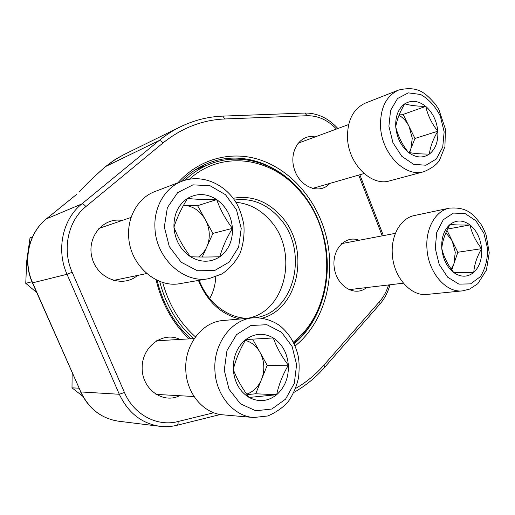 <?xml version="1.0" encoding="UTF-8"?>
<svg xmlns="http://www.w3.org/2000/svg" width="515" height="515" viewBox="0 0 515 515"><rect width="100%" height="100%" fill="white"/><g stroke="black" fill="none" stroke-linecap="round" stroke-linejoin="round"><path stroke-width="0.77" d="M453.837 272.615C446.878 267.085 442.855 259.006 441.754 248.385C441.239 237.782 444.02 229.787 450.104 224.405C456.457 219.718 463.094 219.899 470.002 224.939C476.678 230.54 480.547 238.445 481.602 248.668C482.195 258.897 479.581 266.796 473.768 272.364C467.62 277.366 460.977 277.45 453.837 272.615C447.786 264.903 443.756 256.831 441.754 248.385C442.507 240.692 445.288 232.696 450.104 224.405C454.79 224.971 461.427 225.152 470.002 224.939C471.798 233.218 475.667 241.123 481.602 248.668C476.935 256.747 474.328 264.646 473.768 272.364L453.837 272.615M462.689 290.853L427.128 294.419C410.957 296.666 393.557 277.212 392.34 254.571C390.743 235.368 400.87 218.019 414.459 215.515L449.325 208.163C467.53 206.721 473.163 214.459 480.772 223.974C482.452 226.568 484.242 230.231 486.128 234.962L489.25 252.852L486.418 270.111L477.849 283.668L469.641 289.095L462.689 290.853C446.235 293.17 428.358 272.712 426.987 248.964C425.248 228.821 435.49 210.699 449.325 208.163M445.9 232.722L452.151 240.795L455.266 252.247L453.927 263.706L451.822 269.905M446.981 230.347L457.829 252.26L453.927 263.706L451.243 269.088M481.602 248.668L457.829 252.26M470.002 224.939L447.612 229.053M190.518 256.747C180.54 249.936 175.01 240.087 173.928 227.199C173.729 214.349 178.248 204.758 187.499 198.417C197.11 192.938 206.843 193.325 216.699 199.575C226.169 206.47 231.422 216.068 232.452 228.37C232.812 240.672 228.602 250.136 219.821 256.753C210.564 262.695 200.792 262.695 190.518 256.747C183.424 247.412 177.894 237.57 173.928 227.199C176.883 218.025 181.402 208.433 187.499 198.417C195.777 199.357 205.511 199.743 216.699 199.575C220.259 209.702 225.512 219.3 232.452 228.37C226.594 238.084 222.383 247.548 219.821 256.753C208.581 257.114 198.816 257.114 190.518 256.747M209.051 278.609L180.495 283.54C156.348 288.651 129.284 264.543 128.647 235.767C127.546 215.849 138.863 197.374 155.041 191.496L182.252 181.151C202.653 173.478 226.31 184.55 237.228 204.616C240.106 210.101 242.314 216.834 243.865 224.81C244.599 234.756 243.325 244.271 240.054 253.354C235.658 261.839 229.626 268.708 221.952 273.954L209.051 278.609C184.01 283.945 155.717 258.311 154.951 227.823C153.728 206.727 165.463 187.248 182.252 181.151M216.699 199.575L197.606 205.691L183.585 205.202C192.835 205.936 200.071 210.732 205.285 219.596C207.629 223.883 208.942 228.467 209.232 233.347C209.47 238.22 208.646 242.784 206.753 247.026L202.228 257.024M197.606 205.691L212.92 233.404L206.753 247.026C204.854 251.178 202.138 254.494 198.61 256.985M232.452 228.37L212.92 233.404M249.106 397.445C239.668 391.574 234.396 382.265 233.282 369.513C232.992 356.715 237.17 346.724 245.822 339.533C254.816 333.16 263.976 332.632 273.304 337.949C282.272 343.943 287.293 353.033 288.355 365.212C288.78 377.463 284.892 387.299 276.677 394.722C268.006 401.513 258.813 402.421 249.106 397.445C242.102 388.181 236.829 378.873 233.282 369.513C235.728 359.47 239.913 349.479 245.822 339.533L273.304 337.949C276.491 347.123 281.505 356.213 288.355 365.212C282.664 374.862 278.77 384.699 276.677 394.722L249.106 397.445M253.676 417.51L223.014 414.839C203.74 413.609 186.655 393.692 185.818 370.53C184.119 345.179 202.176 321.791 223.001 320.536L253.251 317.826C263.603 317.208 274.624 321.495 280.527 326.291C289.443 333.862 295.32 343.75 298.153 355.962C299.273 361.401 299.421 368.508 298.616 377.289C296.795 385.748 293.595 393.486 289.018 400.49C284.151 406.715 277.089 411.878 267.839 415.972L253.676 417.51C233.713 416.255 215.882 395.185 214.922 370.665C213.055 343.814 231.718 319.1 253.251 317.826M245.327 340.383C251.507 342.102 256.373 346.041 259.927 352.221C262.167 356.29 263.442 360.751 263.744 365.592C264.008 370.44 263.262 375.062 261.504 379.465L255.717 393.782L247.039 394.619M252.633 339.134L267.227 365.322L261.504 379.465C258.382 386.849 253.451 391.741 246.711 394.155M276.677 394.722L255.717 393.782M288.355 365.212L267.227 365.322M408.324 152.324C401.024 146.106 396.833 137.634 395.752 126.922C395.282 116.287 398.282 108.594 404.745 103.837C411.491 99.801 418.495 100.65 425.744 106.38C432.748 112.631 436.765 120.909 437.808 131.216C438.355 141.477 435.542 149.093 429.368 154.069C422.841 158.446 415.824 157.86 408.324 152.324C402.202 144.567 398.011 136.102 395.752 126.922C396.808 119.866 399.807 112.173 404.745 103.837C409.895 105.414 416.899 106.264 425.744 106.38C427.778 115.347 431.802 123.626 437.808 131.216C433.025 139.333 430.212 146.955 429.368 154.069C420.485 154.088 413.474 153.502 408.324 152.324M423.806 171.72L389.63 180.874C371.598 186.675 348.7 164.388 347.541 138.651C347.11 120.703 353.045 108.852 365.341 103.109L398.578 90.061C419.043 85.265 425.969 93.949 435.42 104.178L438.857 109.534L445.43 129.181L444.928 146.672L439.765 159.605C437.435 164.131 432.117 168.173 423.806 171.72C405.447 177.669 381.885 154.12 380.566 127.121C380.031 108.298 386.038 95.945 398.578 90.061M398.99 115.296C403.187 117.703 406.547 121.431 409.071 126.471L412.27 138.194L410.783 149.505L409.612 152.595M399.524 114.015L403.148 114.42L414.968 138.451L409.341 152.543M437.808 131.216L414.968 138.451M425.744 106.38L403.148 114.42M78.943 388.194L72.003 387.84L72.145 372.809M82.735 396.235L72.003 387.84M177.881 182.812C198.957 159.077 229.999 150.876 257.873 159.174C285.786 167.652 309.438 191.464 321.263 221.199C338.947 264.659 328.564 319.139 295.089 345.983M189.095 338.883C172.712 323.253 161.71 303.541 156.09 279.748M366.551 287.576C355.266 297.213 337.042 286.681 334.357 268.328C331.254 250.032 345.34 234.55 359.039 240.286M329.864 183.417C319.931 194.94 299.988 187.486 294.419 169.454C288.439 151.558 300.309 133.456 315.09 136.939M179.581 395.713C162.753 404.294 141.631 388.857 142.153 367.53C142.134 346.215 163.332 331.055 179.896 339.43M137.473 275.454C123.008 288.11 97.76 279.059 92.198 258.292C86.114 237.673 103.097 216.931 122.152 220.484M123.362 154.893L113.95 160.255L105.717 166.474L158.961 140.64C165.656 135.162 172.737 130.585 180.205 126.915L123.362 154.893L116.306 158.755L105.536 166.596M205.137 165.939L199.962 167.066M315.579 214.375C295.906 171.753 248.655 146.736 208.227 163.197C198.127 167.195 189.031 173.349 180.939 181.653M157.094 280.231C162.882 304.005 174.089 323.523 190.724 338.793M294.097 343.737C326.304 317.201 336.134 264.317 318.946 222.074M46.556 218.733L76.735 194.284M233.16 198.294C251.442 195.121 267.452 201.088 281.19 216.197C310.107 247.206 300.007 307.77 262.38 318.148M239.707 319.036C220.903 314.285 207.146 301.417 198.436 280.437M293.312 342.115C335.291 309.818 337.776 233.919 300.464 191.838C272.345 157.513 222.338 149.234 189.411 179.181M162.689 282.375C168.74 304.59 179.671 322.77 195.475 336.9M184.924 180.244C192.449 173.046 200.786 167.652 209.927 164.06C241.226 151.571 277.553 163.673 300.367 190.943C338.027 233.469 335.857 309.901 293.808 343.125M193.621 338.619C177.012 323.832 165.688 304.732 159.656 281.325M209.708 298.533C213.397 291.934 215.412 284.698 215.746 276.832M247.573 318.302C286.359 311.813 298.964 250.876 269.821 220.085C260.262 209.412 248.945 203.477 235.864 202.286M255.685 317.691C295.571 312.142 309.026 249.382 279.182 217.697C266.429 203.637 251.507 197.76 234.422 200.065M199.196 280.308C207.674 302.872 228.061 318.334 247.889 318.309M32.516 236.868L30.025 237.827L32.567 236.758M31.962 281.757L25.75 283.327L26.748 260.854L30.025 237.827M36.7 292.526L25.75 283.327M435.265 248.339L439.186 264.427L447.683 277.225L458.929 284.132L470.588 283.868L480.347 276.69C485.259 268.869 487.686 259.541 487.615 248.706L483.881 233.282L475.866 220.748L465.032 213.506L453.4 213.088L443.267 219.757L436.746 232.336L435.265 248.339M164.324 227.006L169.293 246.582L181.196 262.232L197.432 270.748L214.575 270.587L229.22 262.064L238.645 247.065L241.213 228.544L236.546 209.94L225.48 194.689L209.991 185.696L192.938 184.859L177.662 192.623L167.362 207.667L164.324 227.006M224.25 370.221L229.072 389.276L240.383 403.779L255.717 410.764L271.843 409.019L285.561 399.151L294.322 383.302L296.608 364.569L292.069 346.434L281.531 332.246L266.886 324.72L250.831 325.493L236.527 334.673L226.954 350.644L224.25 370.221M388.896 126.227L392.919 142.681L401.797 156.309L413.622 164.324L425.924 165.231L436.276 159.045L442.726 147.136L444.149 131.859L440.325 116.1C435.317 106.29 428.738 99.08 420.581 94.47L408.311 92.874L397.567 98.507L390.582 110.403L388.896 126.227M76.838 194.219L46.653 218.682C28.834 232.619 22.473 260.609 32.651 282.844L80.816 391.941L119.319 394.271L67.027 274.283C55.955 249.775 62.701 219.042 81.795 203.946L158.961 140.64C160.159 140.318 161.51 141.091 163.01 142.964L85.883 206.586C68.096 220.735 61.858 249.395 72.164 272.268L124.45 392.475C133.861 414.826 157.333 427.019 178.029 421.527L213.776 412.74M124.45 392.475L119.319 394.271C128.151 412.837 141.683 423.517 159.908 426.311L118.598 421.212C101.558 418.611 88.96 408.852 80.816 391.941L32.439 282.877L67.027 274.283L72.164 272.268M46.44 218.856L81.795 203.946C82.889 203.753 84.248 204.635 85.883 206.586M79.304 191.953C85.297 185.052 94.013 176.626 105.453 166.673L105.717 166.474C94.116 176.587 85.451 184.962 79.722 191.606M295.584 388.465C306.29 382.278 315.785 374.444 324.077 364.961L379.729 301.391C383.694 296.82 386.63 291.336 388.542 284.95M382.22 235.857L358.71 175.081M336.469 129.027C327.733 120.014 317.955 115.579 307.14 115.727L224.92 118.971C202.472 119.873 181.84 127.868 163.01 142.964M178.029 421.527C178.28 423.575 177.978 424.811 177.134 425.242L177.018 425.274M222.789 116.113L224.92 118.971M304.899 113.043L307.14 115.727M324.077 364.961L324.527 367.452M379.729 301.391L379.999 303.947M395.417 233.327L341.593 243.627M403.387 283.179L348.88 289.681M131.132 217.414L98.861 228.448M146.743 273.536L113.422 280.443M194.303 338.58L156.418 340.814M194.091 396.524L155.948 394.387M348.642 124.527L297.908 143.299M364.053 173.536L312.348 188.471M118.598 421.212C101.358 418.541 88.677 408.756 80.559 391.857M32.432 282.851C22.319 260.732 28.589 232.844 46.517 218.766M159.908 426.311C165.727 427.012 171.469 426.652 177.134 425.242L220.381 414.504M337.866 128.512C328.435 118.167 317.504 113.01 305.086 113.036L222.963 116.107C208.215 116.635 193.955 120.24 180.205 126.915M293.872 392.417C305.524 385.87 315.798 377.482 324.701 367.259L380.192 303.728C384.724 298.417 387.975 292.102 389.945 284.782M383.379 235.632L359.843 174.752M195.436 169.744L209.927 164.06"/></g></svg>
